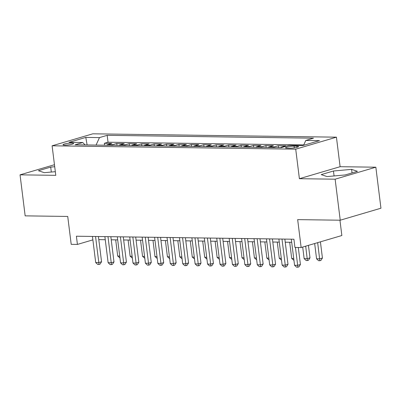 <?xml version="1.0" encoding="UTF-8"?>
<svg xmlns="http://www.w3.org/2000/svg" width="401" height="401" viewBox="0 0 401 401"><rect width="100%" height="100%" fill="white"/><g stroke="black" fill="none" stroke-linecap="round" stroke-linejoin="round"><path stroke-width="0.6" d="M64.802 145.127A5.353 0.807 -7.1 0 0 70.546 144.56A5.353 0.807 -7.1 0 0 73.634 143.428A5.353 0.807 -7.1 0 0 71.839 143.052A5.353 0.807 -7.1 0 0 66.095 143.623A5.353 0.807 -7.1 0 0 63.007 144.751A5.353 0.807 -7.1 0 0 64.802 145.127M336.429 137.172L92.816 133.809L52.105 145.804L295.717 149.167L336.429 137.172L340.108 166.706L299.397 178.701L335.131 179.192L375.842 167.197L340.108 166.706M375.842 167.197L380.95 208.214L340.238 220.209L297.667 219.623L301.146 247.512L341.852 235.522L339.948 220.204M54.461 164.706L20.05 174.841L25.158 215.858L67.729 216.445L71.203 244.339L77.418 244.425L92.877 239.868M335.131 179.192L340.238 220.209M280.575 147.633A6.692 4.476 90.8 0 1 281.793 146.997L285.808 145.814L278.349 145.708L278.585 147.608M268.149 147.463A6.692 4.476 90.8 0 1 269.362 146.826L273.377 145.643L265.923 145.538L266.159 147.433M255.718 147.292A6.692 4.476 90.8 0 1 256.931 146.651L260.951 145.468L253.492 145.368L253.728 147.262M243.292 147.117A6.692 4.476 90.8 0 1 244.505 146.48L248.52 145.297L241.061 145.197L241.297 147.092M230.861 146.946A6.692 4.476 90.8 0 1 232.074 146.31L236.089 145.127L228.635 145.022L228.871 146.921M218.43 146.776A6.692 4.476 90.8 0 1 219.648 146.139L223.663 144.956L216.204 144.851L216.44 146.746M206.004 146.606A6.692 4.476 90.8 0 1 207.217 145.964L211.232 144.781L203.773 144.681L204.009 146.576M193.573 146.43A6.692 4.476 90.8 0 1 194.786 145.794L198.801 144.611L191.347 144.51L191.583 146.405M181.142 146.26A6.692 4.476 90.8 0 1 182.36 145.623L186.375 144.44L178.916 144.335L179.152 146.235M168.716 146.089A6.692 4.476 90.8 0 1 169.929 145.453L173.944 144.27L166.485 144.165L166.721 146.059M156.285 145.919A6.692 4.476 90.8 0 1 157.498 145.277L161.518 144.094L154.059 143.994L154.295 145.889M143.854 145.743A6.692 4.476 90.8 0 1 145.072 145.107L149.087 143.924L141.628 143.824L141.864 145.718M131.428 145.573A6.692 4.476 90.8 0 1 132.641 144.936L136.656 143.753L129.197 143.648L129.438 145.548M118.997 145.403A6.692 4.476 90.8 0 1 120.21 144.766L124.23 143.583L116.771 143.478L117.007 145.373M301.146 247.512L294.93 247.427L293.908 239.222L76.396 236.219L77.418 244.425M296.825 146.195L294.088 146.159A5.183 0.782 -7.1 0 0 288.525 146.711A5.183 0.782 -7.1 0 0 285.532 147.804A5.183 0.782 -7.1 0 0 287.266 148.164L290.003 148.205A5.183 0.782 -7.1 0 0 295.572 147.653A5.183 0.782 -7.1 0 0 298.56 146.56A5.183 0.782 -7.1 0 0 296.825 146.195L296.966 147.337M85.127 144.931L82.741 142.525L75.042 144.796L281.367 147.643L289.066 145.378L302.74 145.563L319.462 140.636L305.793 140.45L313.492 138.18L107.167 135.332L99.468 137.598L96.055 145.087M82.741 142.525L69.072 142.335L85.794 137.408L99.468 137.598M303.752 144.926L108.024 142.22L104.34 143.307L104.576 145.202M106.566 145.232A6.692 4.476 90.8 0 1 107.784 144.591L111.799 143.408L104.34 143.307M111.538 145.297A6.692 4.476 -89.2 0 1 112.756 144.661L116.771 143.478M123.969 145.473A6.692 4.476 -89.2 0 1 125.182 144.831L129.197 143.648M136.4 145.643A6.692 4.476 -89.2 0 1 137.613 145.007L141.628 143.824M148.826 145.814A6.692 4.476 -89.2 0 1 150.044 145.177L154.059 143.994M161.257 145.984A6.692 4.476 -89.2 0 1 162.47 145.347L166.485 144.165M173.688 146.159A6.692 4.476 -89.2 0 1 174.901 145.518L178.916 144.335M186.114 146.33A6.692 4.476 -89.2 0 1 187.327 145.693L191.347 144.51M198.545 146.5A6.692 4.476 -89.2 0 1 199.758 145.864L203.773 144.681M210.971 146.671A6.692 4.476 -89.2 0 1 212.189 146.034L216.204 144.851M223.402 146.841A6.692 4.476 -89.2 0 1 224.615 146.205L228.635 145.022M235.833 147.017A6.692 4.476 -89.2 0 1 237.046 146.38L241.061 145.197M248.259 147.187A6.692 4.476 -89.2 0 1 249.477 146.55L253.492 145.368M260.69 147.357A6.692 4.476 -89.2 0 1 261.903 146.721L265.923 145.538M273.121 147.528A6.692 4.476 -89.2 0 1 274.334 146.891L278.349 145.708M299.397 178.701L295.717 149.167M20.05 174.841L55.784 175.332L52.105 145.804M98.796 239.628L105.262 239.718M111.227 239.798L117.694 239.888M123.658 239.973L130.125 240.059M136.084 240.144L142.55 240.234M148.515 240.314L154.981 240.405M160.946 240.485L167.412 240.575M173.372 240.66L179.838 240.745M185.803 240.831L192.269 240.921M198.234 241.001L204.695 241.091M210.66 241.171L217.126 241.262M223.091 241.347L229.557 241.432M235.522 241.517L241.983 241.608M247.948 241.688L254.414 241.778M260.379 241.858L266.845 241.948M272.81 242.034L279.271 242.119M285.236 242.204L291.702 242.294M303.572 145.317L305.793 140.45M108.024 142.22L107.167 135.332M85.794 137.408L87.117 144.961M351.587 169.362L333.462 171.001L321.206 174.61L327.066 176.585L345.191 174.946L357.451 171.332L351.587 169.362L352.033 172.926M54.711 166.731L50.701 167.097L38.441 170.706L44.3 172.681L55.328 171.683M334.078 175.949L333.462 171.001M51.313 172.044L50.701 167.097M295.447 247.432L297.672 265.317L294.565 265.272L291.316 239.186M298.299 247.472L300.424 264.505L297.672 265.317L297.833 267.191L296.59 267.176L294.565 265.272M300.424 264.505L298.93 266.865L297.833 267.191M314.67 243.527L316.569 258.79L319.677 258.83L322.429 258.023L320.414 241.838M322.429 258.023L320.935 260.384L319.838 260.71L317.662 242.645M319.838 260.71L318.594 260.69L316.569 258.79M281.993 239.061L285.241 265.141L282.134 265.101L278.885 239.016M284.85 239.096L287.993 264.334L285.241 265.141L285.402 267.021L284.159 267.001L282.134 265.101M287.993 264.334L286.499 266.695L285.402 267.021M269.562 238.886L272.815 264.971L269.708 264.931L266.459 238.846M272.419 238.926L275.562 264.159L272.815 264.971L272.971 266.85L271.728 266.83L269.708 264.931M275.562 264.159L274.073 266.525L272.971 266.85M257.136 238.715L260.384 264.8L257.277 264.755L254.028 238.675M259.993 238.755L263.136 263.988L260.384 264.8L260.545 266.675L259.302 266.66L257.277 264.755M263.136 263.988L261.642 266.354L260.545 266.675M244.705 238.545L247.953 264.63L244.846 264.585L241.597 238.5M247.562 238.585L250.705 263.818L247.953 264.63L248.114 266.505L246.871 266.49L244.846 264.585M250.705 263.818L249.216 266.179L248.114 266.505M302.7 247.056L304.143 258.62L307.246 258.66L309.998 257.848L308.444 245.362M309.998 257.848L308.509 260.214L307.407 260.54L305.692 246.174M307.407 260.54L306.163 260.52L304.143 258.62M289.697 242.264L291.712 258.445L293.717 258.475M293.953 260.349L291.712 258.445M277.266 242.094L279.281 258.274L281.286 258.304M281.522 260.179L279.281 258.274M264.835 241.923L266.855 258.104L268.86 258.129M269.091 260.008L266.855 258.104M232.279 238.374L235.527 264.454L232.42 264.414L229.171 238.329M235.131 238.41L238.274 263.647L235.527 264.454L235.683 266.334L234.44 266.314L232.42 264.414M238.274 263.647L236.785 266.008L235.683 266.334M252.409 241.748L254.424 257.933L256.429 257.958M256.665 259.838L254.424 257.933M219.848 238.199L223.096 264.284L219.989 264.244L216.74 238.159M222.705 238.239L225.848 263.472L223.096 264.284L223.257 266.164L222.014 266.144L219.989 264.244M225.848 263.472L224.354 265.838L223.257 266.164M239.978 241.577L241.993 257.758L244.003 257.788M244.234 259.663L241.993 257.758M207.417 238.029L210.665 264.114L207.558 264.069L204.31 237.988M210.274 238.069L213.417 263.302L210.665 264.114L210.826 265.988L209.583 265.973L207.558 264.069M213.417 263.302L211.928 265.668L210.826 265.988M227.552 241.407L229.567 257.587L231.572 257.617M231.808 259.492L229.567 257.587M194.991 237.858L198.239 263.943L195.132 263.898L191.884 237.813M197.843 237.898L200.991 263.131L198.239 263.943L198.395 265.818L197.152 265.803L195.132 263.898M200.991 263.131L199.498 265.492L198.395 265.818M215.121 241.237L217.136 257.417L219.141 257.442M219.377 259.322L217.136 257.417M182.56 237.688L185.808 263.768L182.701 263.728L179.453 237.643M185.417 237.723L188.56 262.961L185.808 263.768L185.969 265.647L184.726 265.627L182.701 263.728M188.56 262.961L187.066 265.322L185.969 265.647M202.69 241.061L204.705 257.247L206.715 257.272M206.946 259.151L204.705 257.247M170.129 237.512L173.377 263.597L170.275 263.557L167.022 237.472M172.986 237.552L176.129 262.785L173.377 263.597L173.538 265.477L172.295 265.457L170.275 263.557M176.129 262.785L174.641 265.151L173.538 265.477M190.264 240.891L192.28 257.071L194.285 257.101M194.52 258.976L192.28 257.071M157.703 237.342L160.951 263.427L157.844 263.382L154.596 237.302M160.56 237.382L163.703 262.615L160.951 263.427L161.107 265.302L159.869 265.287L157.844 263.382M163.703 262.615L162.21 264.981L161.107 265.302M177.833 240.72L179.849 256.901L181.853 256.931M182.089 258.805L179.849 256.901M145.272 237.171L148.52 263.257L145.413 263.211L142.165 237.126M148.129 237.212L151.272 262.444L148.52 263.257L148.681 265.131L147.438 265.116L145.413 263.211M151.272 262.444L149.779 264.805L148.681 265.131M165.402 240.55L167.417 256.73L169.428 256.755M169.658 258.635L167.417 256.73M132.841 237.001L136.094 263.081L132.987 263.041L129.734 236.956M135.698 237.036L138.841 262.274L136.094 263.081L136.25 264.961L135.007 264.941L132.987 263.041M138.841 262.274L137.353 264.635L136.25 264.961M120.415 236.826L123.663 262.911L120.556 262.871L117.308 236.785M123.272 236.866L126.415 262.099L123.663 262.911L123.824 264.79L122.581 264.77L120.556 262.871M126.415 262.099L124.922 264.465L123.824 264.79M107.984 236.655L111.232 262.74L108.125 262.695L104.877 236.615M110.841 236.695L113.984 261.928L111.232 262.74L111.393 264.615L110.15 264.6L108.125 262.695M113.984 261.928L112.491 264.294L111.393 264.615M95.553 236.485L98.806 262.57L95.699 262.525L92.451 236.44M98.41 236.525L101.553 261.758L98.806 262.57L98.962 264.444L97.719 264.429L95.699 262.525M101.553 261.758L100.065 264.119L98.962 264.444M152.976 240.374L154.992 256.56L156.997 256.585M157.232 258.465L154.992 256.56M140.545 240.204L142.561 256.384L144.566 256.414M144.801 258.289L142.561 256.384M128.114 240.034L130.13 256.214L132.14 256.244M132.37 258.119L130.13 256.214M115.689 239.863L117.704 256.044L119.709 256.069M119.944 257.948L117.704 256.044M107.784 144.591L112.756 144.661M120.21 144.766L125.182 144.831M132.641 144.936L137.613 145.007M145.072 145.107L150.044 145.177M157.498 145.277L162.47 145.347M169.929 145.453L174.901 145.518M182.36 145.623L187.327 145.693M194.786 145.794L199.758 145.864M207.217 145.964L212.189 146.034M219.648 146.139L224.615 146.205M232.074 146.31L237.046 146.38M244.505 146.48L249.477 146.55M256.931 146.651L261.903 146.721M269.362 146.826L274.334 146.891M281.793 146.997L283.487 147.022M294.304 147.869L294.088 146.159"/></g></svg>
